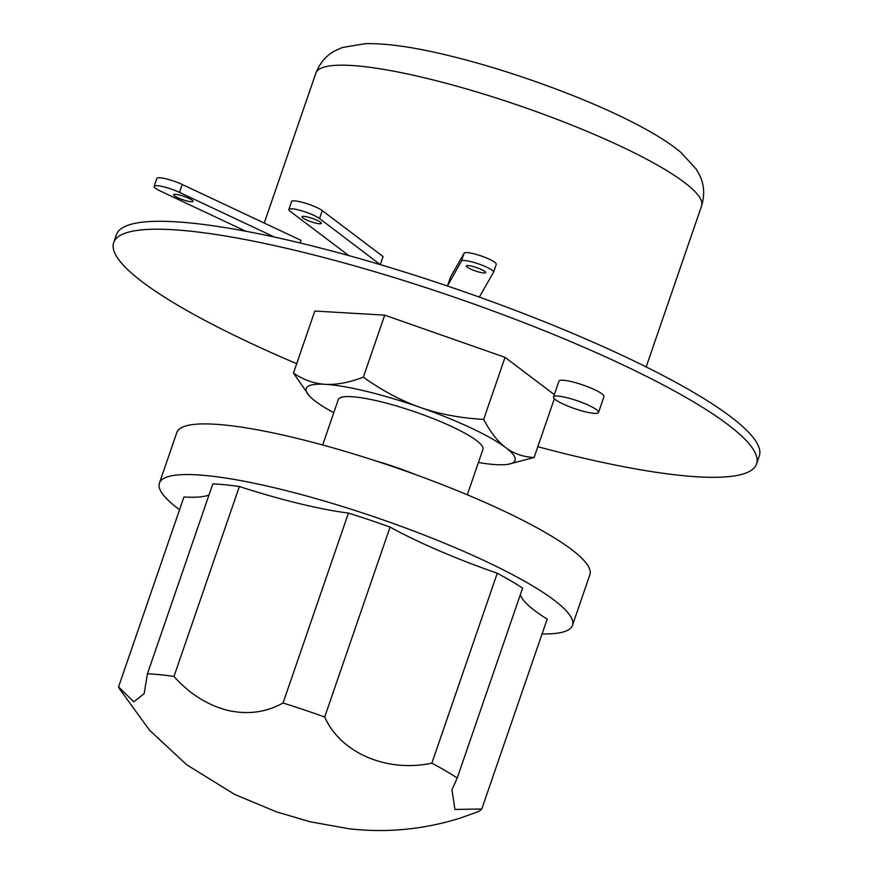 <?xml version="1.0" encoding="UTF-8"?>
<svg xmlns="http://www.w3.org/2000/svg" width="873" height="873" viewBox="0 0 873 873"><rect width="100%" height="100%" fill="white"/><g stroke="black" fill="none" stroke-linecap="round" stroke-linejoin="round"><path stroke-width="1.31" d="M177.754 197.702A10.203 1.779 19 0 1 173.694 194.712A10.203 1.779 19 0 1 179.161 194.952A10.203 1.779 19 0 1 188.928 198.357A10.203 1.779 19 0 1 192.988 201.347A10.203 1.779 19 0 1 187.52 201.117A10.203 1.779 19 0 1 177.754 197.702M245.75 231.225L160.894 191.307A17.002 2.968 19 0 1 154.139 186.32A17.002 2.968 19 0 1 163.251 186.713A17.002 2.968 19 0 1 179.522 192.398L274.526 237.085M154.139 186.32L156.856 178.408A17.002 2.968 19 0 1 165.968 178.801A17.002 2.968 19 0 1 182.25 184.487L301.01 240.348L300.105 242.967M348.753 255.582L290.305 211.408A17.002 2.968 19 0 1 288.865 209.433A17.002 2.968 19 0 1 301.982 210.906A17.002 2.968 19 0 1 319.573 218.534L380.257 264.628M288.865 209.433L291.593 201.521A17.002 2.968 19 0 1 304.699 202.994A17.002 2.968 19 0 1 322.301 210.622L383.051 256.531L380.322 264.443M302.876 217.912A10.203 1.779 19 0 1 302.014 216.722A10.203 1.779 19 0 1 309.882 217.606A10.203 1.779 19 0 1 320.435 222.189A10.203 1.779 19 0 1 321.308 223.368A10.203 1.779 19 0 1 313.44 222.484A10.203 1.779 19 0 1 302.876 217.912M447.456 286.006L461.446 261.038A17.002 2.968 19 0 1 478.71 263.952A17.002 2.968 19 0 1 493.551 272.19A17.002 2.968 19 0 1 493.518 272.289L479.321 297.093M447.914 284.696L450.632 276.785L464.174 253.126A17.002 2.968 19 0 1 481.438 256.04A17.002 2.968 19 0 1 496.279 264.279A17.002 2.968 19 0 1 496.235 264.366M466.368 265.905A10.203 1.779 19 0 1 476.723 267.651A10.203 1.779 19 0 1 485.628 272.594A10.203 1.779 19 0 1 485.606 272.649A10.203 1.779 19 0 1 475.25 270.903A10.203 1.779 19 0 1 466.346 265.959A10.203 1.779 19 0 1 466.368 265.905M479.975 295.947L479.55 297.18M296.689 363.692A339.968 59.266 19 0 1 113.697 242.574L116.425 234.662A339.968 59.266 19 0 1 303.488 243.785A339.968 59.266 19 0 1 759.303 456.022L756.575 463.945A339.968 59.266 19 0 1 569.512 454.822A339.968 59.266 19 0 1 537.812 446.714M566.599 397.597A23.8 4.147 19 0 1 598.507 412.46A23.8 4.147 19 0 1 585.412 411.816A23.8 4.147 19 0 1 553.504 396.964A23.8 4.147 19 0 1 566.599 397.597M113.697 242.574A339.968 59.266 19 0 1 300.759 251.697A339.968 59.266 19 0 1 756.575 463.945M553.504 396.964L558.96 381.13A23.8 4.147 19 0 1 572.055 381.774A23.8 4.147 19 0 1 603.963 396.626L598.507 412.46M554.322 394.607L505.031 357.352L384.709 315.142L314.815 311.05L293.459 373.077C303.531 379.897 314.127 383.64 325.236 384.316C336.367 384.949 349.069 382.57 363.354 377.18C382.221 390.635 401.22 400.729 420.35 407.473C439.501 414.162 460.606 418.134 483.675 419.389C490.364 432.135 497.708 441.552 505.729 447.631C513.75 453.676 523.211 456.961 534.101 457.496L508.13 464.294A110.489 19.261 -161 0 0 505.729 447.631A110.489 19.261 -161 0 0 420.35 407.473A110.489 19.261 -161 0 0 366.944 391.464A110.489 19.261 -161 0 0 325.236 384.316A110.489 19.261 -161 0 0 309.26 395.818A110.489 19.261 -161 0 0 315.502 401.318A110.489 19.261 -161 0 0 333.77 412.711M384.709 315.142L363.354 377.18M505.031 357.352L483.675 419.389M554.344 398.71L534.101 457.496M309.26 395.818L293.459 373.077M478.415 462.515A110.489 19.261 -161 0 0 495.995 464.643A110.489 19.261 -161 0 0 508.13 464.294M322.661 444.979L338.288 399.572A76.497 13.335 19 0 1 380.377 401.624A76.497 13.335 19 0 1 482.944 449.377L467.306 494.784M375.052 460.671A76.497 13.335 19 0 1 416.356 474.901M348.436 513.084L283.048 702.994C266.167 712.444 247.659 714.889 227.515 710.327C207.228 705.035 189.386 693.74 173.978 676.444L239.366 486.534A169.984 29.627 19 0 0 348.436 513.084A192.933 33.632 19 0 1 390.078 527.085A169.984 29.627 19 0 0 497.25 573.245L431.851 763.155A192.933 33.632 19 0 1 457.223 778.007L522.611 588.096A192.933 33.632 19 0 0 497.25 573.245M239.366 486.534A192.933 33.632 19 0 0 212.805 483.926L147.417 673.847A192.933 33.632 19 0 1 173.978 676.444M147.417 673.847L144.143 693.664L133.787 701.837L118.564 686.876L183.952 496.966A169.984 29.627 19 0 0 208.985 495.013M520.384 594.578A169.984 29.627 19 0 0 547.175 619.088L481.776 809.009A192.933 33.632 19 0 1 477.138 812.043L460.42 818.034C423.667 829.557 386.412 833.104 348.633 828.695L310.013 821.744L276.392 811.825L234.63 794.408L186.669 764.748L149.49 730.166L119.579 688.917A192.933 33.632 19 0 1 118.564 686.876M481.776 809.009L454.909 809.446L451.963 789.781L457.223 778.007M431.851 763.155C386.772 772.812 340.557 752.864 324.691 717.006L390.078 527.085M283.048 702.994A192.933 33.632 19 0 1 324.691 717.006M179.565 509.712A218.425 38.074 19 0 1 159.41 483.14L176.848 432.495A218.425 38.074 19 0 1 297.027 438.355A218.425 38.074 19 0 1 589.897 574.718L572.459 625.363A218.425 38.074 19 0 1 542.057 633.929M159.41 483.14A218.425 38.074 19 0 1 279.6 489A218.425 38.074 19 0 1 572.459 625.363M182.25 184.487L179.522 192.398M322.301 210.622L319.573 218.534M464.174 253.126L461.446 261.038M428.076 78.668A203.976 35.553 -161 0 0 315.84 73.201C320.031 62.627 326.557 55.097 335.396 50.612L342.402 47.513L365.46 43.65C387.285 43.279 415.319 47.328 449.562 55.796C513.117 71.117 592.603 100.471 641.426 126.891C657.478 135.424 670.617 143.903 680.853 152.349L696.359 169.286L700.015 176.062C704.26 185.054 704.784 195.039 701.565 206.017A203.976 35.553 -161 0 0 428.076 78.668M496.279 264.279L493.551 272.19M315.84 73.201L264.235 223.052M701.565 206.017L646.162 366.922"/></g></svg>

